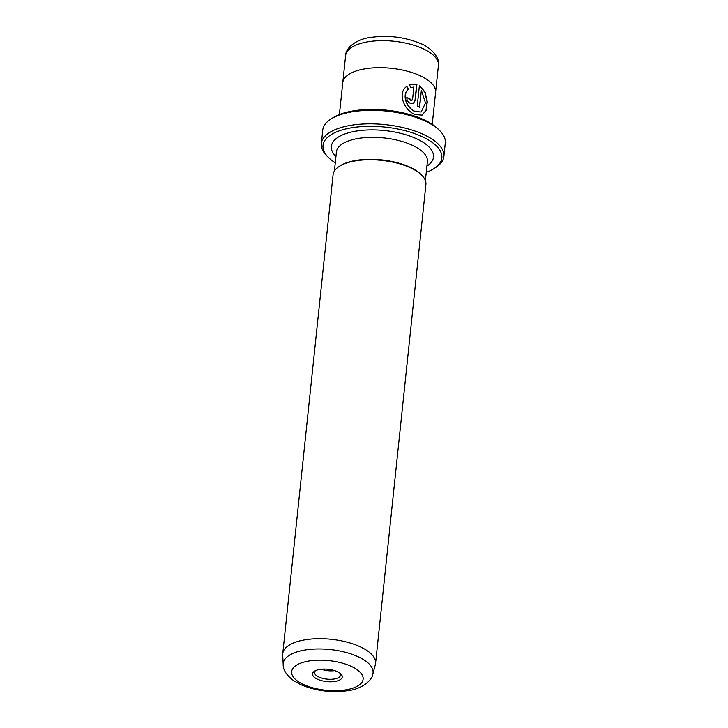 <?xml version="1.0" encoding="UTF-8"?>
<svg xmlns="http://www.w3.org/2000/svg" width="728" height="728" viewBox="0 0 728 728"><rect width="100%" height="100%" fill="white"/><g stroke="black" fill="none" stroke-linecap="round" stroke-linejoin="round"><path stroke-width="1.09" d="M426.244 172.354A59.742 24.77 -174 0 0 434.125 168.505A59.742 24.77 -174 0 0 421.448 136.327A59.742 24.77 -174 0 0 346.801 128.701A59.742 24.77 -174 0 0 328.364 157.394A59.742 24.77 -174 0 0 335.271 162.79M328.364 157.394L326.854 155.874A61.607 25.544 6 0 1 321.339 143.589A61.607 25.544 6 0 1 358.394 124.352A61.607 25.544 6 0 1 422.841 134.161A61.607 25.544 6 0 1 443.871 156.475A61.607 25.544 6 0 1 435.926 167.34L434.125 168.505M330.703 119.201L332.496 118.036A59.742 24.77 6 0 1 423.223 119.438A59.742 24.77 6 0 1 438.265 129.156L439.776 130.667A61.607 25.544 -174 0 0 424.26 120.648A61.607 25.544 -174 0 0 330.703 119.201A61.607 25.544 -174 0 0 322.759 130.075L321.339 143.589M443.871 156.475L445.29 142.952A61.607 25.544 -174 0 0 439.776 130.667M406.533 86.486L408.49 89.235C401.146 94.713 406.952 108.645 415.133 111.621L421.103 112.003L415.379 111.52C407.189 108.536 401.392 94.631 408.726 89.135L406.779 86.386C396.796 93.248 404.613 110.765 415.069 114.505L422.085 115.142L426.171 110.447L427.291 101.72L425.097 92.138L419.419 85.367L417.235 106.133A46.674 19.356 6 0 1 419.583 107.289L421.366 90.299L425.498 102.994L421.103 112.003M419.392 85.595L424.906 92.347L427.045 101.738L425.998 110.356L422.076 115.142M406.761 97.789A46.674 19.356 6 0 1 409.5 98.635L410.765 100.61L411.866 100.519L411.011 100.51L409.746 98.535A46.674 19.356 -174 0 0 406.779 97.625C406.816 100.418 408.126 102.375 410.701 103.485L413.213 103.522L415.206 100.564L416.916 84.266L409.163 84.912L411.029 87.688L413.868 86.996L412.549 99.518L411.011 100.51M408.918 85.003L416.671 84.366L414.96 100.655L413.249 103.485M338.602 680.498A14.933 6.197 6 0 1 318.791 679.77A14.933 6.197 6 0 1 314.46 671.243A14.933 6.197 6 0 1 316.161 670.379A14.933 6.197 6 0 1 340.895 674.019A14.933 6.197 6 0 1 338.602 680.498M315.488 670.67A13.068 5.424 -174 0 0 314.56 672.381A13.068 5.424 -174 0 0 322.741 678.387A13.068 5.424 -174 0 0 337.373 678.178A13.068 5.424 -174 0 0 340.558 675.111A13.068 5.424 -174 0 0 340.003 673.254M321.303 669.232A13.068 5.424 -174 0 0 334.616 670.634M372.854 674.073L375.348 664.646A46.674 19.356 -174 0 0 375.575 663.426A46.674 19.356 -174 0 0 359.641 646.519A46.674 19.356 -174 0 0 310.82 639.084A46.674 19.356 -174 0 0 282.746 653.662A46.674 19.356 -174 0 0 282.71 654.909L283.183 664.646A45.172 18.737 6 0 1 309.082 649.467A45.172 18.737 6 0 1 357.657 656.529A45.172 18.737 6 0 1 372.854 674.073C372.081 681.381 359.823 689.471 348.293 690.617C331.704 692.938 315.925 690.981 300.964 684.757L293.557 680.635C286.514 675.247 283.065 669.915 283.183 664.646M339.403 114.569L342.761 82.646A46.674 19.356 6 0 1 370.834 68.068A46.674 19.356 6 0 1 419.656 75.503A46.674 19.356 6 0 1 435.59 92.401L432.232 124.324M282.746 653.662L333.078 174.72A46.674 19.356 6 0 1 339.102 166.484A46.674 19.356 6 0 1 409.982 167.577A46.674 19.356 6 0 1 421.73 175.166A46.674 19.356 6 0 1 425.907 184.475L375.575 663.426M339.102 166.484L340.003 165.902A45.737 18.964 6 0 1 409.464 166.967A45.737 18.964 6 0 1 420.975 174.411L421.73 175.166M409.837 84.621L409.163 84.912M419.364 107.18L421.366 90.299M303.913 684.693A35.936 14.897 -174 0 0 354.372 687.605A35.936 14.897 -174 0 0 350.851 666.184A35.936 14.897 -174 0 0 300.391 663.272A35.936 14.897 -174 0 0 303.913 684.693M438.42 65.365A46.656 19.347 -174 0 0 422.495 48.476A46.656 19.347 -174 0 0 373.682 41.041A46.656 19.347 -174 0 0 345.609 55.619C345.6 46.983 357.985 39.048 369.351 37.619C387.214 34.853 404.322 36.837 420.684 43.589C428.828 46.337 440.467 56.948 438.42 65.365L435.626 91.974M335.926 156.556A51.333 21.285 6 0 1 351.842 131.932A51.333 21.285 6 0 1 415.961 138.493A51.333 21.285 6 0 1 426.899 166.121M425.389 180.544L427.382 161.571A45.737 18.964 -174 0 0 411.766 145.008A45.737 18.964 -174 0 0 363.918 137.719A45.737 18.964 -174 0 0 336.409 152.006L334.416 170.989M342.815 82.228L345.609 55.619"/></g></svg>

